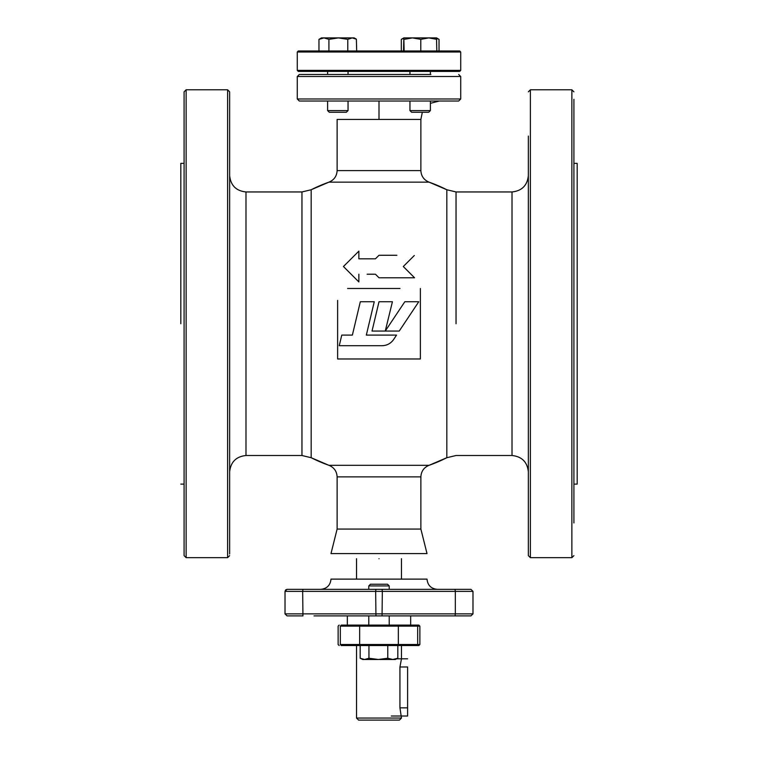 <?xml version="1.0" encoding="UTF-8"?>
<svg xmlns="http://www.w3.org/2000/svg" width="758" height="758" viewBox="0 0 758 758"><rect width="100%" height="100%" fill="white"/><g stroke="black" fill="none" stroke-linecap="round" stroke-linejoin="round"><path stroke-width="1.14" d="M528.354 249.259C528.354 224.216 528.354 224.216 528.354 249.259C528.354 274.301 528.354 274.301 528.354 249.259M573.91 249.259C573.91 224.216 573.91 224.216 573.91 249.259C573.91 274.301 573.91 274.301 573.91 249.259M528.354 323.732L528.354 378.801L528.354 323.732M528.354 163.349L528.354 229.854L528.354 163.349M528.354 503.53C528.354 528.563 528.354 528.563 528.354 503.53C528.354 478.488 528.354 478.488 528.354 503.53M528.354 398.206C528.354 423.248 528.354 423.248 528.354 398.206C528.354 373.163 528.354 373.163 528.354 398.206M528.354 143.935C528.354 168.977 528.354 168.977 528.354 143.935C528.354 118.902 528.354 118.902 528.354 143.935M528.354 91.841L530.392 89.795L530.392 557.67L528.354 555.633L528.354 136.08M573.91 163.349L577.179 163.349L577.179 484.116L573.91 484.116L573.91 417.62M573.91 378.801L573.91 268.673M573.91 143.935C573.91 118.902 573.91 118.902 573.91 143.935C573.91 168.977 573.91 168.977 573.91 143.935M573.91 398.206C573.91 373.163 573.91 373.163 573.91 398.206C573.91 423.248 573.91 423.248 573.91 398.206M573.91 503.53C573.91 478.488 573.91 478.488 573.91 503.53C573.91 528.563 573.91 528.563 573.91 503.53M573.91 99.298L573.91 522.935M573.91 121.574L573.91 102.33M530.392 89.795L571.873 89.795L573.91 91.841M573.91 555.633L571.873 557.67L571.873 89.795M186.127 89.795L186.127 557.67L184.09 555.633L184.09 91.841L186.127 89.795L227.608 89.795L229.646 91.841L229.646 553.975M184.09 91.841L184.09 93.49M184.09 94.921L184.09 124.53M184.09 525.9L184.09 545.135M184.09 548.167L184.09 555.633M229.646 552.544L229.646 522.935M229.646 124.53L229.646 91.841M229.646 555.633L227.608 557.67L227.608 89.795M184.09 143.935C184.09 118.902 184.09 118.902 184.09 143.935C184.09 168.977 184.09 168.977 184.09 143.935M229.646 143.935C229.646 118.902 229.646 118.902 229.646 143.935C229.646 168.977 229.646 168.977 229.646 143.935M184.09 249.259C184.09 224.216 184.09 224.216 184.09 249.259C184.09 274.301 184.09 274.301 184.09 249.259M229.646 249.259C229.646 224.216 229.646 224.216 229.646 249.259C229.646 274.301 229.646 274.301 229.646 249.259L229.646 169.982M184.09 398.206C184.09 373.163 184.09 373.163 184.09 398.206C184.09 423.248 184.09 423.248 184.09 398.206M229.646 398.206C229.646 373.163 229.646 373.163 229.646 398.206C229.646 423.248 229.646 423.248 229.646 398.206L229.646 268.673M184.09 503.53C184.09 478.488 184.09 478.488 184.09 503.53C184.09 528.563 184.09 528.563 184.09 503.53M229.646 503.53C229.646 478.488 229.646 478.488 229.646 503.53C229.646 528.563 229.646 528.563 229.646 503.53M184.09 323.732L184.09 378.801M229.646 484.116L229.646 417.62L229.646 484.116M379.644 659.488L395.325 659.488L397.827 658.228L397.827 645.522L341.195 645.522M360.173 645.522L360.173 658.228L362.675 659.488L378.356 659.488L387.774 658.228L392.805 659.488L397.827 658.228M392.805 659.488L393.44 659.488M360.173 658.228L364.56 659.488L368.947 658.228L378.356 659.488M368.947 658.228L368.947 645.522M387.774 658.228L387.774 645.522M409.955 110.583L411.651 112.269L428.696 112.269L430.392 110.583L409.955 110.583L409.955 101.032M430.392 74.474L299.315 74.474L348.557 74.474L348.045 74.474L348.045 71.404L409.955 71.404L379 71.404L409.955 71.404L409.955 74.474L348.045 74.474L430.904 74.474L430.392 74.474L430.392 71.404L459.708 71.404L460.722 70.39L297.278 70.39L298.292 71.404L459.708 71.404M430.392 110.583L430.392 101.032M420.88 529.065L427.01 553.586L330.99 553.586L337.12 529.065L420.88 529.065L420.88 476.877C421.192 471.315 423.921 467.459 429.056 465.317L446.822 457.718L446.822 189.746L429.056 182.147C423.921 180.006 421.192 176.15 420.88 170.597L420.88 119.423L337.12 119.423L337.12 170.597C336.808 176.15 334.079 180.006 328.944 182.147L311.178 189.746L311.178 198.71M311.178 203.324L311.178 207M358.733 281.815L343.45 266.522L358.856 251.125L358.856 258.819L375.447 258.819L379 255.266L396.889 255.266M351.219 258.762L343.45 266.522M367.128 258.819L358.856 258.819M387.992 255.266L379 255.266M414.313 255.503L403.294 266.522L414.55 277.788L379 277.788L414.55 277.788M408.903 272.141L403.294 266.522M374.774 274.225L367.128 274.225M347.6 288.485L399.978 288.485M384.24 288.485L381.653 288.485M311.178 323.732L311.178 189.746L301.959 191.954L301.959 455.511L311.178 457.718L311.178 323.732M420.377 288.485L420.377 358.979L337.623 358.979L337.623 300.414M299.315 74.474L297.278 76.511L297.278 98.985L299.315 101.032L458.685 101.032L460.722 98.985L460.722 76.511L458.685 74.474M348.045 71.404L348.045 74.474L409.955 74.474M327.096 74.474L327.608 74.474L327.096 74.474M460.722 76.511L297.278 76.511M379 119.423L379 101.032M180.821 323.732L180.821 163.349L180.821 323.732M180.821 196.18L180.821 190.466M229.646 378.801L229.646 258.81M229.646 471.864C230.688 462.001 236.136 456.553 245.99 455.511L301.959 455.511M245.99 455.511L245.99 191.954C236.136 190.912 230.688 185.464 229.646 175.61M311.178 440.464L311.178 457.718L328.944 465.317L340.361 465.317M337.12 529.065L337.12 476.877C336.808 471.315 334.079 467.459 328.944 465.317L429.056 465.317A150.169 150.169 0 0 0 446.822 457.718L446.822 439.1M528.354 484.116L528.354 417.62M528.354 175.61C527.312 185.464 521.864 190.912 512.01 191.954L512.01 455.511C521.864 456.553 527.312 462.001 528.354 471.864M379 277.788L375.447 274.225M358.856 274.225L358.856 281.929M404.81 301.75L385.263 331.056L399.229 331.056L418.767 301.75L404.81 301.75M396.529 335.102L366.322 335.102L396.529 335.102L393.677 339.432C390.844 343.478 386.95 345.572 382.004 345.705L374.547 345.705M366.322 335.102L374.262 301.75L360.315 301.75L352.375 335.102L341.763 335.102L339.243 345.705L382.203 345.705M354.63 345.705L339.243 345.705M410.4 358.979L420.377 358.979L420.377 347.05M420.377 332.629L420.377 323.732M337.623 323.732L337.623 358.979L358.022 358.979M373.76 358.979L376.347 358.979M368.786 585.925L368.786 589.336L320.767 589.336C326.935 588.691 330.336 585.29 330.99 579.121L427.01 579.121C427.664 585.29 431.065 588.691 437.233 589.336L389.214 589.336L389.214 585.925L368.786 585.925L370.473 584.229L387.528 584.229L389.214 585.925M389.214 615.903L389.214 625.094L389.214 615.903L455.056 615.903L314.001 615.903M287.055 589.336L285.614 589.932L287.055 589.336L285.017 591.382L302.669 591.382L302.944 589.336L287.055 589.336L470.945 589.336L472.983 591.382L472.983 613.857L470.945 615.903L472.983 613.857L455.331 613.857L455.056 615.903L470.945 615.903L461.366 615.903M375.94 589.336L375.665 591.382L302.669 591.382L302.944 615.903L287.055 615.903L285.017 613.857L455.331 613.857L455.331 591.382L472.983 591.382L470.945 589.336M285.017 591.382L285.614 589.942L285.017 591.382L285.017 613.857L287.055 615.903L296.634 615.903M347.335 625.094L347.335 615.903L346.719 615.903L368.786 615.903L368.786 625.094L368.786 615.903M323.941 37.9L328.915 39.359L338.352 37.9L323.941 37.9L318.966 39.359L321.477 37.9L345.534 37.9M323.42 37.9L352.233 37.9L356.364 39.17L354.175 37.9L330.109 37.9M327.608 71.404L327.608 74.474L327.608 71.404L298.292 71.404M420.178 71.404C437.309 71.404 437.309 71.404 420.178 71.404C403.038 71.404 403.038 71.404 420.178 71.404M337.822 71.404C354.962 71.404 354.962 71.404 337.822 71.404C320.691 71.404 320.691 71.404 337.822 71.404M436.655 38.232L439.034 39.359L439.034 50.975L459.708 50.975L460.722 51.999L460.722 70.39M460.722 51.999L297.278 51.999L298.292 50.975L328.915 50.975L328.915 39.359M297.278 70.39L297.278 51.999M356.364 39.17L356.686 50.975L436.816 50.975L436.523 37.9L428.801 37.9L436.816 39.359M459.708 50.975L298.292 50.975M401.475 718.053L356.525 718.053L358.572 720.1L399.428 720.1L401.475 718.053L399.94 707.839L399.94 666.983L407.605 666.983C407.605 656.437 407.605 656.437 407.605 666.983L407.605 716.016L391.261 716.016M379 558.693C350.006 558.693 350.006 558.693 379 558.693C407.994 558.693 407.994 558.693 379 558.693M399.94 666.983L401.475 658.806L401.475 645.522M327.608 101.032L327.608 110.583L327.608 101.032M348.045 110.583L348.045 101.032L348.045 110.583L346.349 112.269L329.304 112.269L327.608 110.583L348.045 110.583M340.323 626.117L359.662 626.117L359.662 644.508L340.323 644.508L340.323 626.117C337.424 626.117 337.424 626.117 340.323 626.117L341.289 625.094C338.456 625.094 338.456 625.094 341.289 625.094L416.711 625.094L417.677 626.117L419.866 626.117L418.842 625.094L410.665 625.094L410.665 615.903M385.263 331.056L372.026 331.056L379 301.75L392.426 301.75L385.263 331.056M404.137 39.359L412.466 37.9L403.834 37.9L404.137 50.975M403.531 50.975L403.834 37.9L412.466 37.9L420.785 39.359L420.785 50.975M411.547 37.9L419.648 37.9M427.891 37.9L436.513 37.9L428.801 37.9L420.785 39.359M403.825 37.909L401.314 39.359L401.314 50.975M420.699 37.9L412.466 37.9M438.711 39.17L436.532 37.909M406.288 37.9L405.767 37.9M420.832 37.9L428.801 37.9M439.034 50.975L436.816 50.975M401.314 39.359L403.682 38.326M351.712 37.9L338.352 37.9L347.78 39.359L352.233 37.9M356.686 50.975L347.78 50.975L347.78 39.359M347.78 50.975L328.915 50.975M318.966 39.359L318.966 50.975M341.289 645.522L340.323 644.508C337.414 644.508 337.414 644.508 340.323 644.508L341.289 645.522C338.456 645.522 338.456 645.522 341.289 645.522L418.842 645.522L419.866 644.508L398.338 644.508L398.338 626.117L359.662 626.117L360.628 625.094M416.711 625.094L417.677 626.117L417.677 644.508L416.711 645.522L397.827 645.522M429.056 182.147A150.169 150.169 0 0 1 446.822 189.746A150.169 150.169 0 0 0 429.056 182.147L328.944 182.147A150.169 150.169 0 0 0 311.178 189.746A150.169 150.169 0 0 1 328.944 182.147M460.722 98.985L297.278 98.985M337.12 170.597L420.88 170.597M420.88 476.877L337.12 476.877M456.041 323.732L456.041 191.954L456.041 323.732M375.94 615.903L375.665 591.382L382.335 591.382L382.06 615.903M382.06 589.336L382.335 591.382L455.331 591.382L455.056 589.336M407.605 707.839L399.94 707.839M397.372 625.094L398.338 626.117L417.677 626.117M397.372 645.522L398.338 644.508L359.662 644.508L360.628 645.522M530.392 557.67L571.873 557.67M186.127 557.67L227.608 557.67M420.88 119.423L422.329 112.269M430.392 103.325L439.27 101.032M180.821 484.116L184.09 484.116M180.821 163.349L184.09 163.349M245.99 191.954L301.959 191.954M429.056 465.317A150.169 150.169 0 0 0 446.822 457.718L456.041 455.511L512.01 455.511M446.822 189.746L456.041 191.954L512.01 191.954M311.178 457.718A150.169 150.169 0 0 0 328.944 465.317A150.169 150.169 0 0 1 311.178 457.718M407.605 658.806L396.69 658.806M356.525 718.053L356.525 645.522M356.525 579.121L356.525 558.693M401.475 579.121L401.475 558.693M339.158 645.522L338.134 644.508L338.134 626.117L339.158 625.094M419.866 626.117L419.866 644.508"/></g></svg>
